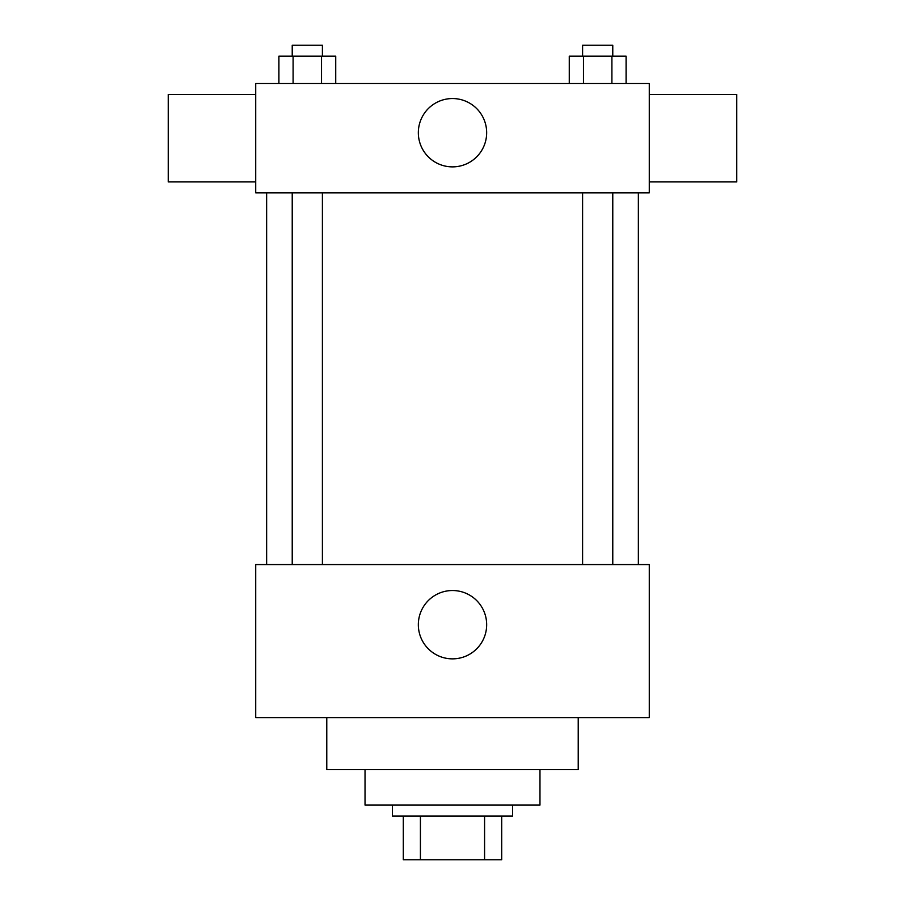 <?xml version="1.0" encoding="UTF-8"?>
<svg xmlns="http://www.w3.org/2000/svg" width="905" height="905" viewBox="0 0 905 905"><rect width="100%" height="100%" fill="white"/><g stroke="black" fill="none" stroke-linecap="round" stroke-linejoin="round"><path stroke-width="1.36" d="M484.582 816.016L484.582 859.75L403.302 859.75L403.302 816.016M484.582 859.75L501.698 859.75L501.698 816.016L501.698 859.75M512.626 805.088L512.626 816.016L392.374 816.016L392.374 805.088M420.418 816.016L420.418 859.75M539.968 769.555L539.968 805.088L365.032 805.088L365.032 769.555M578.227 717.62L578.227 769.555L326.773 769.555L326.773 717.62M649.292 717.62L255.708 717.62L255.708 564.562L649.292 564.562L649.292 717.62M418.336 624.688A34.164 34.164 0 0 1 469.582 595.105A34.164 34.164 0 0 1 469.582 654.281A34.164 34.164 0 0 1 418.336 624.688M649.292 192.844L255.708 192.844L255.708 83.52L649.292 83.52L649.292 192.844M486.664 132.718A34.164 34.164 0 0 1 435.418 162.3A34.164 34.164 0 0 1 435.418 103.125A34.164 34.164 0 0 1 486.664 132.718M649.292 181.916L736.76 181.916L736.76 94.448L649.292 94.448M255.708 94.448L168.24 94.448L168.24 181.916L255.708 181.916M626.09 83.52L626.09 56.178L569.279 56.178L569.279 83.52M611.893 56.178L611.893 83.52M583.487 56.178L583.487 83.52M582.605 56.178L582.605 45.25L612.775 45.25L612.775 56.178M335.721 83.52L335.721 56.178L278.91 56.178L278.91 83.52M321.513 56.178L321.513 83.52M293.107 56.178L293.107 83.52M292.225 56.178L292.225 45.25L322.395 45.25L322.395 56.178M266.636 192.844L266.636 564.562M638.364 192.844L638.364 564.562M612.775 564.562L612.775 192.844M582.605 564.562L582.605 192.844M292.225 192.844L292.225 564.562M322.395 192.844L322.395 564.562"/></g></svg>

